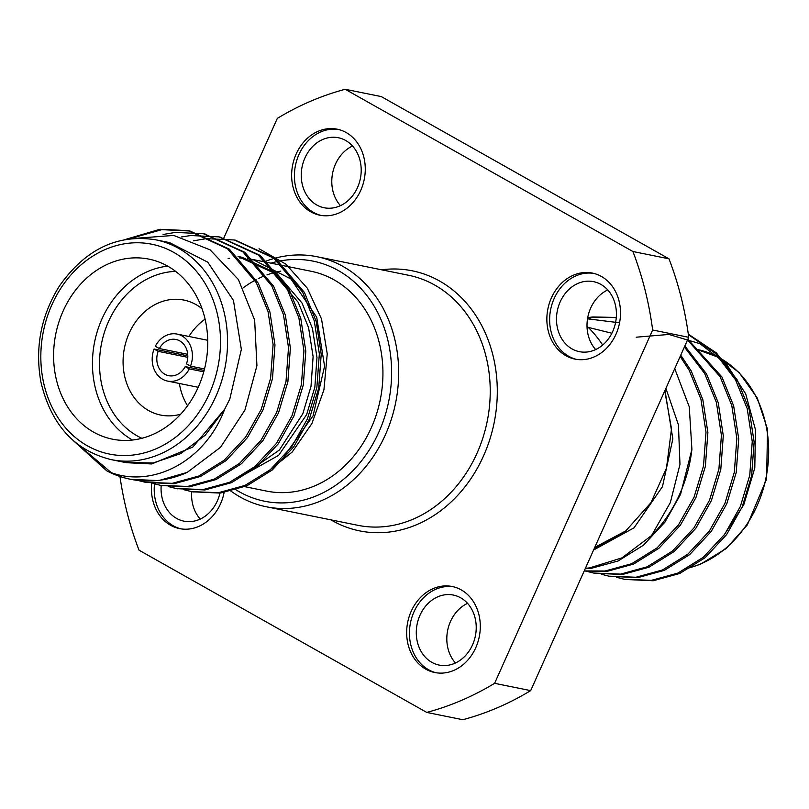 <?xml version="1.0" encoding="UTF-8"?>
<svg xmlns="http://www.w3.org/2000/svg" width="809" height="809" viewBox="0 0 809 809"><rect width="100%" height="100%" fill="white"/><g stroke="black" fill="none" stroke-linecap="round" stroke-linejoin="round"><path stroke-width="1.21" d="M602.675 345.059A127.569 106.131 -78.6 0 0 587.01 326.209M664.765 390.889L671.5 428.831L666.474 468.178L650.962 502.682L625.792 530.896L594.757 547.4M588.224 327.382L611.887 333.237M665.908 388.34L678.448 424.897L679.964 464.417L670.337 502.551L651.558 535.548A127.569 106.131 101.4 0 0 691.907 449.329L689.258 406.826L674.726 368.611M619.573 322.801L587.516 318.817M594.028 549.018L625.792 530.896M636.187 337.201L668.901 334.441L700.068 343.744L726.563 364.242L745.686 393.862L755.454 429.69L754.797 467.986L743.795 504.695L723.59 535.78M616.731 577.363L624.376 579.284L651.346 580.366L677.891 573.096L703.274 557.3L724.743 534.213L740.336 506.515L749.751 475.338L752.249 441.552L747.203 408.606L735.482 379.755L715.389 353.371L688.368 334.623M601.32 574.238L608.924 576.16L635.935 577.252L662.48 569.971L687.862 554.175L709.321 531.088L724.915 503.39L734.339 472.213L736.837 438.438L731.781 405.481L720.071 376.63L687.539 339.962M585.898 571.114L593.573 573.045L620.513 574.127L647.058 566.846L672.441 551.06L693.91 527.974L709.503 500.275L718.918 469.099L721.416 435.313L716.37 402.356L704.649 373.505L684.404 346.98M584.229 570.921L605.102 571.002L631.647 563.731L657.029 547.936L678.488 524.849L694.082 497.151L703.506 465.974L706.004 432.188L700.948 399.242L689.238 370.391L680.167 356.456M616.296 317.462L592.835 316.956L587.718 317.624M585.413 568.282L589.68 567.888L621.939 557.886L651.558 535.548M625.306 579.466L653.217 580.751L679.762 573.47L705.145 557.684L726.613 534.587L742.207 506.899L751.622 475.712L754.119 441.936L749.073 408.98L737.353 380.129L716.471 352.997L688.297 334.127M609.885 576.342L637.805 577.626L664.351 570.355L689.733 554.559L711.192 531.473L726.785 503.774L736.21 472.598L738.708 438.812L733.652 405.855L721.941 377.014L687.852 339.274M594.473 573.227L622.384 574.501L648.939 567.23L674.312 551.435L695.78 528.348L711.374 500.65L720.789 469.473L723.286 435.687L718.24 402.74L706.52 373.889L684.839 345.999M584.179 571.033L606.972 571.387L633.518 564.106L658.9 548.31L680.369 525.223L695.952 497.525L705.377 466.348L707.875 432.572L702.819 399.616L691.108 370.765L680.743 355.171M616.286 317.583L594.706 317.34L587.597 318.341M585.19 568.778L591.551 568.262L618.106 560.981L643.479 545.195L664.947 522.108L680.541 494.41L691.907 449.329M593.573 550.029L634.044 527.812L662.47 486.644L672.845 438.842L664.978 390.413M223.82 237.988L277.325 118.377A321.476 267.455 -78.6 0 1 345.2 89.283L381.272 96.584L668.982 258.819L632.911 251.508L345.2 89.283M652.651 330.011L688.732 337.313L530.684 690.623L494.612 683.322L652.651 330.011A321.476 267.455 -78.6 0 0 632.911 251.508M119.944 476.461A321.476 267.455 -78.6 0 0 139.027 550.181L426.737 712.416L462.809 719.717A321.476 267.455 101.4 0 0 530.684 690.623M668.982 258.819A321.476 267.455 101.4 0 1 688.732 337.313M360.733 190.388A43.888 36.506 -78.6 0 0 337.161 129.177A43.888 36.506 -78.6 0 0 292.676 164.935A43.888 36.506 -78.6 0 0 319.747 215.194A43.888 36.506 -78.6 0 0 360.733 190.388M615.962 334.299A43.888 36.506 -78.6 0 0 592.39 273.088A43.888 36.506 -78.6 0 0 547.895 308.846A43.888 36.506 -78.6 0 0 574.966 359.105A43.888 36.506 -78.6 0 0 615.962 334.299M475.763 647.716A43.888 36.506 -78.6 0 0 452.191 586.505A43.888 36.506 -78.6 0 0 407.696 622.263A43.888 36.506 -78.6 0 0 434.777 672.522A43.888 36.506 -78.6 0 0 475.763 647.716M151.718 483.307A43.888 36.506 -78.6 0 0 179.547 528.611A43.888 36.506 -78.6 0 0 220.533 503.805A43.888 36.506 -78.6 0 0 224.235 491.832M426.737 712.416A321.476 267.455 -78.6 0 0 494.612 683.322M455.477 662.986A35.717 29.721 101.4 0 1 450.512 621.443A35.717 29.721 101.4 0 1 467.562 603.342M419.982 615.255A35.717 29.721 101.4 0 1 453.343 595.06A35.717 29.721 101.4 0 1 472.527 644.884A35.717 29.721 101.4 0 1 439.166 665.079A35.717 29.721 101.4 0 1 419.982 615.255M200.258 519.065A35.717 29.721 101.4 0 1 191.703 491.67M220.068 492.499A35.717 29.721 101.4 0 1 217.308 500.973A35.717 29.721 101.4 0 1 183.946 521.168A35.717 29.721 101.4 0 1 161.183 485.481M340.458 205.658A35.717 29.721 101.4 0 1 335.482 164.116A35.717 29.721 101.4 0 1 352.532 146.014M304.953 157.927A35.717 29.721 101.4 0 1 338.324 137.732A35.717 29.721 101.4 0 1 357.507 187.557A35.717 29.721 101.4 0 1 324.136 207.751A35.717 29.721 101.4 0 1 304.953 157.927M595.677 349.569A35.717 29.721 101.4 0 1 590.701 308.027A35.717 29.721 101.4 0 1 607.751 289.935M560.182 301.848A35.717 29.721 101.4 0 1 593.543 281.653A35.717 29.721 101.4 0 1 612.726 331.468A35.717 29.721 101.4 0 1 579.365 351.662A35.717 29.721 101.4 0 1 560.182 301.848M593.766 273.402A43.888 36.506 -78.6 0 0 550.676 309.412A43.888 36.506 -78.6 0 0 576.362 359.358M338.546 129.491A43.888 36.506 -78.6 0 0 295.447 165.501A43.888 36.506 -78.6 0 0 321.143 215.447M154.489 483.883A43.888 36.506 -78.6 0 0 180.943 528.864M453.576 586.818A43.888 36.506 -78.6 0 0 410.476 622.829A43.888 36.506 -78.6 0 0 436.162 672.775M264.3 261.782A127.569 106.131 101.4 0 1 316.946 256.706A127.569 106.131 101.4 0 1 385.458 434.645A127.569 106.131 101.4 0 1 266.303 506.768A127.569 106.131 101.4 0 1 230.181 490.527M234.994 489.172A122.462 101.883 -78.6 0 0 378.925 431.976A122.462 101.883 -78.6 0 0 372.403 303.375A122.462 101.883 -78.6 0 0 270.985 263.137M284.141 456.205L313.043 415.877L324.581 366.244L316.703 317.239L291.007 279.034L252.823 259.497L311.101 271.268A112.148 93.298 101.4 0 1 371.331 427.688A112.148 93.298 101.4 0 1 266.586 491.093L242.922 486.3M243.165 287.862A112.148 93.298 101.4 0 1 256.089 279.742M258.283 278.63A112.148 93.298 101.4 0 1 264.796 275.738M266.94 274.918A112.148 93.298 101.4 0 1 273.28 272.855M275.373 272.289A112.148 93.298 101.4 0 1 280.814 271.096M252.823 259.497L247.524 258.607M245.542 258.374L239.616 257.96M229.635 258.283L228.138 258.445M259.052 248.737L285.901 264.159L307.329 288.237L321.527 318.989L327.24 353.877L323.934 389.807L311.89 423.572L292.18 452.059L266.626 472.618M134.425 238.402L173.713 235.429L210.128 249.86L238.392 279.53L254.653 320.071L256.928 365.698L244.915 410.092L220.523 447.296L187.182 472.416A127.569 106.131 101.4 0 1 130.391 479.252A127.569 106.131 101.4 0 1 106.788 470.868L73.073 440.399M169.587 242.609L155.712 239.798A112.148 93.298 101.4 0 1 215.942 396.228A112.148 93.298 101.4 0 1 111.197 459.623L125.071 462.435L153.154 462.981L180.72 453.616L205.294 435.171L224.669 409.253L229.807 399.029L241.355 349.407L233.447 300.402L207.751 262.187L169.577 242.629M126.356 462.687L151.657 463.962L192.805 447.074L224.669 409.253C204.262 463.587 149.18 489.698 106.788 470.868M187.182 472.416L158.645 480.597L131.038 479.373M111.066 472.476L77.067 443.726M128.874 238.968L161.8 229.665L190.004 231.01L229.432 249.202L258.202 283.099L269.913 311.95L274.969 344.897L272.471 378.683L263.046 409.86L247.463 437.558L225.994 460.645L200.612 476.44L174.066 483.721L146.146 482.437M204.495 233.943L244.854 252.327L273.614 286.224L285.334 315.075L290.38 348.022L287.883 381.808L278.468 412.984L262.874 440.683L241.406 463.769L216.033 479.565L189.478 486.836L161.567 485.552M219.906 237.067L260.245 255.432L289.035 289.339L300.746 318.19L305.802 351.146L303.304 384.932L293.879 416.109L278.286 443.807L256.827 466.894L231.445 482.68L204.899 489.961L176.979 488.676M235.328 240.192L275.697 258.577L304.447 292.464L316.167 321.315L321.213 354.261L318.716 388.047L309.301 419.224L293.707 446.922L272.239 470.009L246.856 485.804L220.311 493.086L192.4 491.801M124.889 239.606L159.929 229.291L188.153 230.626L227.562 248.828L256.332 282.715L268.042 311.566L273.098 344.523L270.6 378.309L261.176 409.485L245.582 437.184L224.123 460.27L198.741 476.056L172.196 483.337L145.236 482.255L137.955 480.445M163.094 234.479L175.341 232.416L203.524 233.74L242.963 251.933L271.743 285.84L283.463 314.691L288.51 347.648L286.012 381.423L276.597 412.6L261.004 440.298L239.535 463.385L214.152 479.181L187.607 486.462L160.617 485.37L152.992 483.448M181.428 236.966L190.762 235.53L219.017 236.875L258.405 255.078L287.165 288.965L298.875 317.816L303.931 350.762L301.433 384.548L292.009 415.725L276.415 443.423L254.956 466.51L229.574 482.306L203.029 489.587L176.038 488.494L168.414 486.573M193.381 240.849L206.174 238.655L234.357 239.99L273.796 258.172L302.576 292.089L314.296 320.94L319.343 353.887L316.845 387.673L307.43 418.85L291.837 446.548L270.368 469.635L244.985 485.43L218.44 492.701L191.49 491.619L183.825 489.698M198.235 387.238A91.852 76.41 -78.6 0 0 148.907 259.123A91.852 76.41 -78.6 0 0 55.781 333.986A91.852 76.41 -78.6 0 0 112.451 439.176A91.852 76.41 -78.6 0 0 198.235 387.238M238.716 477.735L278.63 455.366L306.641 414.592L314.853 387.167L316.966 357.457L312.446 328.474L302.07 303.102L276.668 273.28L241.901 257.262L238.048 256.483L272.815 272.502L298.218 302.313L308.593 327.696L313.113 356.678L311 386.389L302.788 413.803L279.358 450.037L245.764 473.386M132.494 440.025A91.852 76.41 101.4 0 1 94.633 341.853A91.852 76.41 101.4 0 1 167.706 266.141M202.058 308.725A58.663 48.803 -78.6 0 0 183.946 300.088A58.663 48.803 -78.6 0 0 124.465 347.89A58.663 48.803 -78.6 0 0 160.657 415.068A58.663 48.803 -78.6 0 0 180.71 414.168M175.664 271.389A86.745 72.173 -78.6 0 0 101.57 343.259A86.745 72.173 -78.6 0 0 141.868 438.286M205.102 319.14A58.663 48.803 -78.6 0 0 188.912 336.473M181.489 353.037A58.663 48.803 -78.6 0 0 181.064 354.504M179.386 383.486A58.663 48.803 -78.6 0 0 187.567 405.754M187.799 355.859L154.074 349.033L158.139 351.328A18.476 15.371 -78.6 0 0 168.636 375.679A18.476 15.371 -78.6 0 0 185.221 366.598L189.286 368.884L203.777 371.816M154.074 349.033A23.987 19.952 -78.6 0 0 167.544 381.079A23.987 19.952 -78.6 0 0 189.286 368.884M204.525 368.955L190.519 366.123A23.987 19.952 -78.6 0 0 177.06 334.077A23.987 19.952 -78.6 0 0 155.318 346.272L159.383 348.558L187.708 354.302M190.519 366.123L186.464 363.828A18.476 15.371 -78.6 0 0 175.968 339.477A18.476 15.371 -78.6 0 0 159.383 348.558M185.221 366.598L204.151 370.431M187.779 357.325L158.139 351.328M687.347 568.353A112.148 93.298 -78.6 0 0 768.55 456.994A112.148 93.298 -78.6 0 0 696.822 349.377L719.423 357.659L739.153 372.585L757.244 397.967L767.529 429.276L766.619 479.049L747.344 524.879L726.108 548.593L700.351 564.288L686.892 568.606M381.575 269.802A132.676 110.378 101.4 0 1 480.657 323.6A132.676 110.378 101.4 0 1 483.549 455.872A132.676 110.378 101.4 0 1 330.932 519.863M266.303 506.768L357.871 525.314A127.569 106.131 -78.6 0 0 477.027 453.192A127.569 106.131 -78.6 0 0 408.515 275.252L316.946 256.706M209.41 393.548A107.041 89.061 -78.6 0 0 128.762 243.216A107.041 89.061 -78.6 0 0 53.849 410.689A107.041 89.061 -78.6 0 0 209.41 393.548M593.533 573.035L595.404 573.419M608.944 576.16L610.825 576.544M624.376 579.284L626.237 579.659M236.258 240.374L234.398 239.99M220.847 237.249L218.976 236.875M205.425 234.125L203.565 233.75M190.014 231.01L188.143 230.626M193.331 491.993L191.46 491.619M177.919 488.869L176.038 488.494M162.498 485.754L160.627 485.37M147.076 482.629L145.215 482.255M131.665 479.504L130.391 479.252M111.197 459.623C74.428 450.552 50.987 424.614 40.875 381.818C34.807 347.506 41.006 315.53 59.492 285.89C85.461 249.182 117.538 233.811 155.712 239.798M207.731 340.286L177.06 334.077M198.215 387.299L167.544 381.079"/></g></svg>
